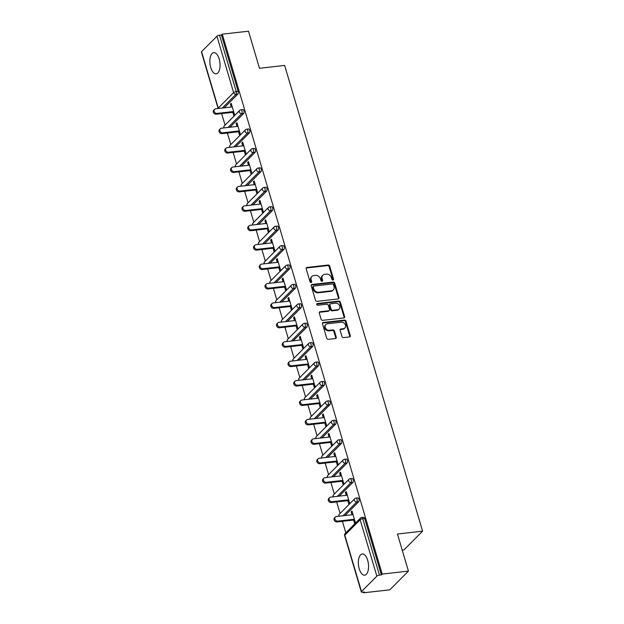 <?xml version="1.0" encoding="UTF-8"?>
<svg xmlns="http://www.w3.org/2000/svg" width="624" height="624" viewBox="0 0 624 624"><rect width="100%" height="100%" fill="white"/><g stroke="black" fill="none" stroke-linecap="round" stroke-linejoin="round"><path stroke-width="0.94" d="M332.966 280.059A0.936 0.772 44.8 0 0 333.536 279.115L329.69 266.136A1.342 1.108 44.8 0 0 328.146 265.044L306.985 267.446A1.342 1.108 44.8 0 0 306.173 268.796L310.019 281.775A0.936 0.772 44.8 0 0 311.665 281.588L311.165 279.911A4.29 3.541 44.8 0 1 311.883 276.463A4.29 3.541 44.8 0 1 313.771 275.574L315.533 275.379A4.29 3.541 44.8 0 1 320.455 278.858L320.954 280.535A0.936 0.772 44.8 0 0 322.6 280.355L322.101 278.671A4.29 3.541 44.8 0 1 322.819 275.223A4.29 3.541 44.8 0 1 324.706 274.334L326.469 274.139A4.29 3.541 44.8 0 1 331.391 277.618L331.89 279.302A0.936 0.772 44.8 0 0 332.966 280.059M333.013 280.051A0.936 0.772 44.8 0 0 332.99 279.661L329.144 266.682A1.342 1.108 44.8 0 0 327.608 265.59L306.439 267.992A1.342 1.108 44.8 0 0 306.181 268.055M311.142 282.532A0.936 0.772 44.8 0 0 311.119 282.134L310.619 280.457L311.165 279.911M322.078 281.291A0.936 0.772 44.8 0 0 322.054 280.901L321.555 279.217L322.101 278.671M367.692 560.313A10.655 5.008 -96.5 0 0 362.263 553.987A10.655 5.008 -96.5 0 0 359.229 568.823A10.655 5.008 -96.5 0 0 364.658 575.156A10.655 5.008 -96.5 0 0 367.692 560.313M219.196 58.991A10.655 5.008 -96.5 0 0 213.759 52.658A10.655 5.008 -96.5 0 0 210.733 67.501A10.655 5.008 -96.5 0 0 216.161 73.835A10.655 5.008 -96.5 0 0 219.196 58.991M341.968 336.523A1.342 1.108 44.8 0 0 343.504 337.607L349.448 336.937A1.342 1.108 44.8 0 0 350.259 335.579L345.992 321.165A1.342 1.108 44.8 0 0 344.456 320.081L323.287 322.475A1.342 1.108 44.8 0 0 322.475 323.833L326.742 338.247A1.342 1.108 44.8 0 0 328.279 339.339L335.455 338.528A1.342 1.108 44.8 0 0 336.266 337.171L334.441 331.001A1.342 1.108 44.8 0 0 332.904 329.909L329.347 330.314A3.588 2.964 44.8 0 1 325.642 328.333A3.588 2.964 44.8 0 1 325.837 324.519A3.588 2.964 44.8 0 1 327.413 323.778L341.344 322.202A3.588 2.964 44.8 0 1 345.041 324.184A3.588 2.964 44.8 0 1 344.854 327.998A3.588 2.964 44.8 0 1 343.278 328.739L340.954 328.996A1.342 1.108 44.8 0 0 340.142 330.353L341.968 336.523M222.269 34.172L248.5 31.2L259.49 68.289L284.645 65.434L422.596 531.164L397.441 534.019L408.431 571.1L382.192 574.08L222.269 34.172L221.45 34.991L219.539 35.209L236.239 91.588L238.15 91.369L221.45 34.991M338.192 298.943A1.342 1.108 44.8 0 0 339.004 297.593L334.737 283.171A1.342 1.108 44.8 0 0 333.2 282.087L312.031 284.482A1.342 1.108 44.8 0 0 311.22 285.839L315.487 300.253A1.342 1.108 44.8 0 0 317.023 301.345L338.192 298.943M340.361 302.172L344.635 316.586A1.342 1.108 44.8 0 1 343.816 317.944L322.655 320.338A1.342 1.108 44.8 0 1 321.118 319.254L319.285 313.084A1.342 1.108 44.8 0 1 320.104 311.727L328.684 310.752A1.342 1.108 44.8 0 0 329.503 309.403L328.286 305.308A1.342 1.108 44.8 0 0 326.75 304.216L317.811 305.23A0.936 0.772 44.8 0 1 317.304 303.521L338.824 301.08A1.342 1.108 44.8 0 1 340.361 302.172L339.823 302.718L344.089 317.132L344.635 316.586M402.199 550.087L403.985 549.884L422.596 531.164M201.568 51.683L218.267 108.061A2.051 0.64 -16.5 0 0 218.104 108.436L201.404 52.057A2.051 0.64 -16.5 0 1 201.568 51.683L216.926 36.231A2.051 0.64 -16.5 0 1 219.539 35.209M408.431 571.1L389.813 589.828L363.581 592.8L363.371 592.098M382.192 574.08L381.381 574.899L379.462 575.117A2.051 0.64 163.5 0 0 376.849 576.139L361.499 591.583A2.051 0.64 163.5 0 0 361.327 591.965A2.051 0.64 163.5 0 0 362.482 592.199L364.393 591.981L363.581 592.8M345.829 532.865L342.412 521.329M340.08 513.451L336.664 501.914M334.324 494.029L330.907 482.5M328.575 474.614L325.159 463.086M322.826 455.2L319.41 443.664M317.07 435.786L313.654 424.25M311.321 416.372L307.905 404.836M305.573 396.95L302.156 385.421M299.816 377.536L296.4 366.007M294.068 358.121L290.651 346.585M288.319 338.707L284.903 327.171M282.563 319.293L279.146 307.757M276.814 299.879L273.398 288.343M271.066 280.457L267.649 268.928M265.309 261.043L261.893 249.514M259.561 241.628L256.144 230.092M253.812 222.214L250.396 210.678M248.056 202.8L244.639 191.264M242.307 183.378L238.891 171.85M236.558 163.964L233.142 152.435M230.802 144.55L227.386 133.013M225.053 125.135L221.637 113.599M231.403 104.005L230.381 104.122L231.192 103.303L234.694 115.128L233.883 115.947L232.814 112.336M230.381 104.122L231.239 107.024M376.849 576.139L360.149 519.753A2.051 0.64 163.5 0 1 362.762 518.731A2.051 0.959 -96.5 0 0 361.717 517.514L363.636 517.296A2.051 0.959 83.5 0 1 364.681 518.513L362.762 518.731L379.462 575.117M381.381 574.899L364.681 518.513M238.15 91.369A2.051 0.959 83.5 0 1 237.892 94.06L224.211 107.827M358.667 501.79L356.749 502A2.051 0.959 83.5 0 0 357.014 499.317A2.051 0.959 -96.5 0 0 355.969 498.1L357.88 497.882A2.051 0.959 83.5 0 1 358.925 499.099A2.051 0.959 83.5 0 1 358.667 501.79L344.986 515.549M352.919 482.368L351 482.586A2.051 0.959 83.5 0 0 351.257 479.903A2.051 0.959 -96.5 0 0 350.212 478.686L352.131 478.468A2.051 0.959 83.5 0 1 353.176 479.684A2.051 0.959 83.5 0 1 352.919 482.368L339.23 496.135M347.162 462.953L345.251 463.172A2.051 0.959 83.5 0 0 345.509 460.489A2.051 0.959 -96.5 0 0 344.464 459.272L346.382 459.053A2.051 0.959 83.5 0 1 347.428 460.27A2.051 0.959 83.5 0 1 347.162 462.953L333.481 476.72M341.414 443.539L339.495 443.758A2.051 0.959 83.5 0 0 339.76 441.074A2.051 0.959 -96.5 0 0 338.715 439.858L340.626 439.639A2.051 0.959 83.5 0 1 341.671 440.856A2.051 0.959 83.5 0 1 341.414 443.539L327.733 457.306M335.665 424.125L333.746 424.343A2.051 0.959 83.5 0 0 334.004 421.652A2.051 0.959 -96.5 0 0 332.959 420.436L334.877 420.225A2.051 0.959 83.5 0 1 335.923 421.442A2.051 0.959 83.5 0 1 335.665 424.125L321.976 437.892M329.909 404.711L327.998 404.929A2.051 0.959 83.5 0 0 328.255 402.238A2.051 0.959 -96.5 0 0 327.21 401.021L329.129 400.803A2.051 0.959 83.5 0 1 330.174 402.02A2.051 0.959 83.5 0 1 329.909 404.711L316.228 418.47M324.16 385.297L322.241 385.507A2.051 0.959 83.5 0 0 322.507 382.824A2.051 0.959 -96.5 0 0 321.461 381.607L323.372 381.389A2.051 0.959 83.5 0 1 324.418 382.606A2.051 0.959 83.5 0 1 324.16 385.297L310.479 399.056M318.412 365.875L316.493 366.093A2.051 0.959 83.5 0 0 316.75 363.41A2.051 0.959 -96.5 0 0 315.705 362.193L317.624 361.975A2.051 0.959 83.5 0 1 318.669 363.191A2.051 0.959 83.5 0 1 318.412 365.875L304.723 379.642M312.655 346.46L310.744 346.679A2.051 0.959 83.5 0 0 311.002 343.996A2.051 0.959 -96.5 0 0 309.956 342.779L311.875 342.56A2.051 0.959 83.5 0 1 312.92 343.777A2.051 0.959 83.5 0 1 312.655 346.46L298.974 360.227M306.907 327.046L304.988 327.265A2.051 0.959 83.5 0 0 305.253 324.574A2.051 0.959 -96.5 0 0 304.208 323.357L306.119 323.146A2.051 0.959 83.5 0 1 307.164 324.363A2.051 0.959 83.5 0 1 306.907 327.046L293.225 340.813M301.158 307.632L299.239 307.85A2.051 0.959 83.5 0 0 299.497 305.159A2.051 0.959 -96.5 0 0 298.451 303.943L300.37 303.724A2.051 0.959 83.5 0 1 301.415 304.941A2.051 0.959 83.5 0 1 301.158 307.632L287.469 321.399M295.402 288.218L293.491 288.428A2.051 0.959 83.5 0 0 293.748 285.745A2.051 0.959 -96.5 0 0 292.703 284.528L294.622 284.31A2.051 0.959 83.5 0 1 295.667 285.527A2.051 0.959 83.5 0 1 295.402 288.218L281.72 301.977M289.653 268.796L287.734 269.014A2.051 0.959 83.5 0 0 287.999 266.331A2.051 0.959 -96.5 0 0 286.954 265.114L288.873 264.896A2.051 0.959 83.5 0 1 289.91 266.113A2.051 0.959 83.5 0 1 289.653 268.796L275.972 282.563M283.904 249.382L281.986 249.6A2.051 0.959 83.5 0 0 282.243 246.917A2.051 0.959 -96.5 0 0 281.198 245.7L283.117 245.482A2.051 0.959 83.5 0 1 284.162 246.698A2.051 0.959 83.5 0 1 283.904 249.382L270.215 263.149M278.148 229.967L276.237 230.186A2.051 0.959 83.5 0 0 276.494 227.503A2.051 0.959 -96.5 0 0 275.449 226.286L277.368 226.067A2.051 0.959 83.5 0 1 278.413 227.284A2.051 0.959 83.5 0 1 278.148 229.967L264.467 243.734M272.399 210.553L270.481 210.772A2.051 0.959 83.5 0 0 270.746 208.081A2.051 0.959 -96.5 0 0 269.701 206.864L271.619 206.653A2.051 0.959 83.5 0 1 272.657 207.87A2.051 0.959 83.5 0 1 272.399 210.553L258.718 224.32M266.651 191.139L264.732 191.357A2.051 0.959 83.5 0 0 264.989 188.666A2.051 0.959 -96.5 0 0 263.944 187.45L265.863 187.231A2.051 0.959 83.5 0 1 266.908 188.448A2.051 0.959 83.5 0 1 266.651 191.139L252.962 204.898M260.894 171.717L258.983 171.935A2.051 0.959 83.5 0 0 259.241 169.252A2.051 0.959 -96.5 0 0 258.196 168.035L260.114 167.817A2.051 0.959 83.5 0 1 261.16 169.034A2.051 0.959 83.5 0 1 260.894 171.717L247.213 185.484M255.146 152.303L253.227 152.521A2.051 0.959 83.5 0 0 253.492 149.838A2.051 0.959 -96.5 0 0 252.447 148.621L254.366 148.403A2.051 0.959 83.5 0 1 255.403 149.62A2.051 0.959 83.5 0 1 255.146 152.303L241.465 166.07M249.397 132.889L247.478 133.107A2.051 0.959 83.5 0 0 247.736 130.424A2.051 0.959 -96.5 0 0 246.691 129.207L248.609 128.989A2.051 0.959 83.5 0 1 249.655 130.205A2.051 0.959 83.5 0 1 249.397 132.889L235.708 146.656M243.641 113.474L241.73 113.693A2.051 0.959 83.5 0 0 241.987 111.002A2.051 0.959 -96.5 0 0 240.942 109.785L242.861 109.574A2.051 0.959 83.5 0 1 243.906 110.791A2.051 0.959 83.5 0 1 243.641 113.474L229.96 127.241M238.563 131.75L239.632 135.361L240.443 134.542L236.941 122.717L236.129 123.536L236.987 126.446M244.312 151.164L245.38 154.775L246.199 153.956L242.697 142.132L241.878 142.951L242.744 145.86M250.068 170.578L251.137 174.19L251.948 173.371L248.446 161.546L247.634 162.365L248.492 165.274M255.817 190L256.885 193.604L257.696 192.785L254.194 180.968L253.383 181.779L254.241 184.688M261.565 209.414L262.634 213.026L263.453 212.207L259.951 200.382L259.132 201.201L259.997 204.103M267.322 228.829L268.39 232.44L269.201 231.621L265.699 219.796L264.888 220.615L265.746 223.517M273.07 248.243L274.139 251.854L274.95 251.035L271.448 239.21L270.637 240.029L271.495 242.939M278.819 267.657L279.887 271.268L280.706 270.449L277.204 258.625L276.385 259.444L277.251 262.353M284.575 287.079L285.644 290.683L286.455 289.864L282.953 278.039L282.142 278.858L283 281.767M290.324 306.493L291.392 310.097L292.204 309.278L288.701 297.461L287.89 298.28L288.748 301.181M296.072 325.907L297.141 329.519L297.96 328.7L294.458 316.875L293.639 317.694L294.505 320.596M301.829 345.322L302.897 348.933L303.709 348.114L300.206 336.289L299.395 337.108L300.253 340.018M307.577 364.736L308.646 368.347L309.457 367.528L305.955 355.703L305.144 356.522L306.002 359.432M313.326 384.15L314.395 387.761L315.214 386.942L311.711 375.118L310.892 375.937L311.758 378.846M319.082 403.572L320.151 407.176L320.962 406.357L317.46 394.54L316.649 395.359L317.507 398.26M324.831 422.986L325.9 426.598L326.711 425.779L323.209 413.954L322.397 414.773L323.255 417.674M330.58 442.4L331.648 446.012L332.467 445.193L328.965 433.368L328.146 434.187L329.012 437.089M336.336 461.815L337.405 465.426L338.216 464.607L334.714 452.782L333.902 453.601L334.76 456.511M342.085 481.229L343.153 484.84L343.964 484.021L340.462 472.196L339.651 473.015L340.509 475.925M347.833 500.651L348.902 504.254L349.721 503.435L346.219 491.611L345.4 492.43L346.265 495.339M353.59 520.065L354.658 523.669L355.469 522.857L351.967 511.033L351.156 511.852L352.014 514.753M236.129 123.536L237.151 123.419M241.878 142.951L242.9 142.834M247.634 162.365L248.656 162.248M253.383 181.779L254.405 181.67M259.132 201.201L260.153 201.084M264.888 220.615L265.91 220.498M270.637 240.029L271.658 239.912M276.385 259.444L277.407 259.327M282.142 278.858L283.163 278.749M287.89 298.28L288.912 298.163M293.639 317.694L294.661 317.577M299.395 337.108L300.417 336.991M305.144 356.522L306.166 356.405M310.892 375.937L311.914 375.82M316.649 395.359L317.671 395.242M322.397 414.773L323.419 414.656M328.146 434.187L329.168 434.07M333.902 453.601L334.924 453.484M339.651 473.015L340.673 472.898M345.4 492.43L346.421 492.32M351.156 511.852L352.178 511.735M322.819 275.223L322.28 275.769A4.29 3.541 44.8 0 0 321.555 279.217M311.883 276.463L311.345 277.009A4.29 3.541 44.8 0 0 310.619 280.457M338.45 298.88A1.342 1.108 44.8 0 0 338.465 298.139L334.191 283.717A1.342 1.108 44.8 0 0 332.654 282.633L311.493 285.028A1.342 1.108 44.8 0 0 311.228 285.09M333.489 284.708A0.936 0.772 44.8 0 0 332.413 283.943L313.833 286.049A0.936 0.772 44.8 0 0 313.264 287.001L313.786 288.772A4.29 3.541 44.8 0 0 318.708 292.25L331.406 290.815A4.29 3.541 44.8 0 0 333.294 289.926A4.29 3.541 44.8 0 0 334.012 286.478L333.489 284.708M313.42 286.244L312.881 286.79A0.936 0.772 44.8 0 0 312.718 287.539L313.264 287.001M333.294 289.926L332.748 290.472A4.29 3.541 44.8 0 1 330.868 291.361L318.162 292.796A4.29 3.541 44.8 0 1 313.248 289.318L312.718 287.539M344.074 317.881A1.342 1.108 44.8 0 0 344.089 317.132M329.277 310.479L328.731 311.025A1.342 1.108 44.8 0 1 328.146 311.298L319.558 312.273A1.342 1.108 44.8 0 0 319.301 312.335M339.823 302.718A1.342 1.108 44.8 0 0 338.286 301.626L316.766 304.067A0.936 0.772 44.8 0 0 316.711 304.075M337.592 309.746A3.588 2.964 44.8 0 0 339.167 309.005A3.588 2.964 44.8 0 0 339.355 305.191A3.588 2.964 44.8 0 0 335.657 303.209L330.751 303.763A1.342 1.108 44.8 0 0 329.932 305.12L331.149 309.215A1.342 1.108 44.8 0 0 332.686 310.3L337.592 309.746L337.054 310.292A3.588 2.964 44.8 0 0 338.629 309.551L339.167 309.005M330.158 304.044L329.62 304.59A1.342 1.108 44.8 0 0 329.394 305.666L329.932 305.12M337.054 310.292L332.14 310.846A1.342 1.108 44.8 0 1 330.603 309.761L329.394 305.666M344.854 327.998L344.308 328.544A3.588 2.964 44.8 0 1 342.74 329.285L340.415 329.542A1.342 1.108 44.8 0 0 340.158 329.605M325.837 324.519L325.291 325.065A3.588 2.964 44.8 0 0 325.104 328.879A3.588 2.964 44.8 0 0 328.801 330.86L329.347 330.314M335.712 338.465A1.342 1.108 44.8 0 0 335.728 337.717L333.895 331.547A1.342 1.108 44.8 0 0 332.358 330.455L328.801 330.86M349.705 336.874A1.342 1.108 44.8 0 0 349.721 336.125L345.446 321.711A1.342 1.108 44.8 0 0 343.91 320.627L322.741 323.021A1.342 1.108 44.8 0 0 322.483 323.084M217.035 113.396L216.224 114.215A2.527 2.09 -135.2 0 1 213.611 112.819A2.527 2.09 -135.2 0 1 213.743 110.128L214.562 109.309A2.527 2.09 44.8 0 0 214.43 112A2.527 2.09 44.8 0 0 217.035 113.396L233.626 111.517M232.261 106.907L215.67 108.794A2.527 2.09 44.8 0 0 214.562 109.309M216.224 114.215L233.836 112.219M222.784 132.811L221.972 133.63A2.527 2.09 -135.2 0 1 219.367 132.233A2.527 2.09 -135.2 0 1 219.5 129.55L220.311 128.731A2.527 2.09 44.8 0 0 220.178 131.414A2.527 2.09 44.8 0 0 222.784 132.811L239.374 130.931M238.009 126.329L221.419 128.209A2.527 2.09 44.8 0 0 220.311 128.731M221.972 133.63L239.585 131.633M228.54 152.225L227.721 153.044A2.527 2.09 -135.2 0 1 225.116 151.648A2.527 2.09 -135.2 0 1 225.248 148.964L226.06 148.145A2.527 2.09 44.8 0 0 225.927 150.829A2.527 2.09 44.8 0 0 228.54 152.225L245.131 150.345M243.766 145.743L227.175 147.623A2.527 2.09 44.8 0 0 226.06 148.145M227.721 153.044L245.333 151.047M234.289 171.647L233.477 172.466A2.527 2.09 -135.2 0 1 230.864 171.062A2.527 2.09 -135.2 0 1 230.997 168.379L231.816 167.56A2.527 2.09 44.8 0 0 231.683 170.243A2.527 2.09 44.8 0 0 234.289 171.647L250.879 169.759M249.514 165.157L232.924 167.037A2.527 2.09 44.8 0 0 231.816 167.56M233.477 172.466L251.09 170.469M240.037 191.061L239.226 191.88A2.527 2.09 -135.2 0 1 236.621 190.476A2.527 2.09 -135.2 0 1 236.753 187.793L237.565 186.974A2.527 2.09 44.8 0 0 237.432 189.657A2.527 2.09 44.8 0 0 240.037 191.061L256.628 189.181M255.263 184.571L238.672 186.451A2.527 2.09 44.8 0 0 237.565 186.974M239.226 191.88L256.838 189.883M245.794 210.475L244.975 211.294A2.527 2.09 -135.2 0 1 242.369 209.898A2.527 2.09 -135.2 0 1 242.502 207.207L243.313 206.388A2.527 2.09 44.8 0 0 243.181 209.079A2.527 2.09 44.8 0 0 245.794 210.475L262.384 208.595M261.019 203.986L244.429 205.873A2.527 2.09 44.8 0 0 243.313 206.388M244.975 211.294L262.587 209.297M251.542 229.889L250.731 230.708A2.527 2.09 -135.2 0 1 248.118 229.312A2.527 2.09 -135.2 0 1 248.251 226.621L249.07 225.81A2.527 2.09 44.8 0 0 248.937 228.493A2.527 2.09 44.8 0 0 251.542 229.889L268.133 228.01M266.768 223.408L250.177 225.287A2.527 2.09 44.8 0 0 249.07 225.81M250.731 230.708L268.343 228.712M257.291 249.304L256.48 250.123A2.527 2.09 -135.2 0 1 253.874 248.726A2.527 2.09 -135.2 0 1 254.007 246.043L254.818 245.224A2.527 2.09 44.8 0 0 254.686 247.907A2.527 2.09 44.8 0 0 257.291 249.304L273.881 247.424M272.516 242.822L255.926 244.702A2.527 2.09 44.8 0 0 254.818 245.224M256.48 250.123L274.092 248.126M263.047 268.718L262.228 269.537A2.527 2.09 -135.2 0 1 259.623 268.141A2.527 2.09 -135.2 0 1 259.756 265.457L260.567 264.638A2.527 2.09 44.8 0 0 260.434 267.322A2.527 2.09 44.8 0 0 263.047 268.718L279.638 266.838M278.273 262.236L261.682 264.116A2.527 2.09 44.8 0 0 260.567 264.638M262.228 269.537L279.841 267.54M268.796 288.14L267.985 288.959A2.527 2.09 -135.2 0 1 265.372 287.555A2.527 2.09 -135.2 0 1 265.504 284.872L266.323 284.053A2.527 2.09 44.8 0 0 266.191 286.736A2.527 2.09 44.8 0 0 268.796 288.14L285.386 286.26M284.021 281.65L267.431 283.53A2.527 2.09 44.8 0 0 266.323 284.053M267.985 288.959L285.597 286.962M274.544 307.554L273.733 308.373A2.527 2.09 -135.2 0 1 271.128 306.977A2.527 2.09 -135.2 0 1 271.261 304.286L272.072 303.467A2.527 2.09 44.8 0 0 271.939 306.158A2.527 2.09 44.8 0 0 274.544 307.554L291.135 305.674M289.77 301.064L273.179 302.944A2.527 2.09 44.8 0 0 272.072 303.467M273.733 308.373L291.346 306.376M280.301 326.968L279.482 327.787A2.527 2.09 -135.2 0 1 276.877 326.391A2.527 2.09 -135.2 0 1 277.009 323.7L277.82 322.881A2.527 2.09 44.8 0 0 277.688 325.572A2.527 2.09 44.8 0 0 280.301 326.968L296.891 325.088M295.526 320.486L278.936 322.366A2.527 2.09 44.8 0 0 277.82 322.881M279.482 327.787L297.094 325.79M286.049 346.382L285.238 347.201A2.527 2.09 -135.2 0 1 282.625 345.805A2.527 2.09 -135.2 0 1 282.758 343.122L283.577 342.303A2.527 2.09 44.8 0 0 283.444 344.986A2.527 2.09 44.8 0 0 286.049 346.382L302.64 344.503M301.275 339.901L284.684 341.78A2.527 2.09 44.8 0 0 283.577 342.303M285.238 347.201L302.851 345.205M291.798 365.797L290.987 366.616A2.527 2.09 -135.2 0 1 288.382 365.219A2.527 2.09 -135.2 0 1 288.514 362.536L289.325 361.717A2.527 2.09 44.8 0 0 289.193 364.4A2.527 2.09 44.8 0 0 291.798 365.797L308.389 363.917M307.024 359.315L290.433 361.195A2.527 2.09 44.8 0 0 289.325 361.717M290.987 366.616L308.599 364.619M297.554 385.219L296.735 386.038A2.527 2.09 -135.2 0 1 294.13 384.634A2.527 2.09 -135.2 0 1 294.263 381.95L295.074 381.131A2.527 2.09 44.8 0 0 294.941 383.815A2.527 2.09 44.8 0 0 297.554 385.219L314.145 383.331M312.78 378.729L296.189 380.609A2.527 2.09 44.8 0 0 295.074 381.131M296.735 386.038L314.348 384.041M303.303 404.633L302.492 405.452A2.527 2.09 -135.2 0 1 299.879 404.048A2.527 2.09 -135.2 0 1 300.011 401.365L300.83 400.546A2.527 2.09 44.8 0 0 300.698 403.229A2.527 2.09 44.8 0 0 303.303 404.633L319.894 402.753M318.529 398.143L301.938 400.023A2.527 2.09 44.8 0 0 300.83 400.546M302.492 405.452L320.104 403.455M309.052 424.047L308.24 424.866A2.527 2.09 -135.2 0 1 305.635 423.47A2.527 2.09 -135.2 0 1 305.768 420.779L306.579 419.96A2.527 2.09 44.8 0 0 306.446 422.651A2.527 2.09 44.8 0 0 309.052 424.047L325.642 422.167M324.277 417.557L307.687 419.445A2.527 2.09 44.8 0 0 306.579 419.96M308.24 424.866L325.853 422.869M314.808 443.461L313.989 444.28A2.527 2.09 -135.2 0 1 311.384 442.884A2.527 2.09 -135.2 0 1 311.516 440.201L312.328 439.382A2.527 2.09 44.8 0 0 312.195 442.065A2.527 2.09 44.8 0 0 314.808 443.461L331.399 441.581M330.034 436.979L313.443 438.859A2.527 2.09 44.8 0 0 312.328 439.382M313.989 444.28L331.601 442.283M320.557 462.875L319.745 463.694A2.527 2.09 -135.2 0 1 317.132 462.298A2.527 2.09 -135.2 0 1 317.265 459.615L318.084 458.796A2.527 2.09 44.8 0 0 317.951 461.479A2.527 2.09 44.8 0 0 320.557 462.875L337.147 460.996M335.782 456.394L319.192 458.273A2.527 2.09 44.8 0 0 318.084 458.796M319.745 463.694L337.358 461.698M326.305 482.29L325.494 483.109A2.527 2.09 -135.2 0 1 322.889 481.712A2.527 2.09 -135.2 0 1 323.021 479.029L323.833 478.21A2.527 2.09 44.8 0 0 323.7 480.893A2.527 2.09 44.8 0 0 326.305 482.29L342.896 480.41M341.531 475.808L324.94 477.688A2.527 2.09 44.8 0 0 323.833 478.21M325.494 483.109L343.106 481.12M332.062 501.712L331.243 502.531A2.527 2.09 -135.2 0 1 328.637 501.127A2.527 2.09 -135.2 0 1 328.77 498.443L329.581 497.624A2.527 2.09 44.8 0 0 329.449 500.308A2.527 2.09 44.8 0 0 332.062 501.712L348.652 499.832M347.287 495.222L330.697 497.102A2.527 2.09 44.8 0 0 329.581 497.624M331.243 502.531L348.855 500.534M337.81 521.126L336.999 521.945A2.527 2.09 -135.2 0 1 334.386 520.549A2.527 2.09 -135.2 0 1 334.519 517.858L335.338 517.039A2.527 2.09 44.8 0 0 335.205 519.73A2.527 2.09 44.8 0 0 337.81 521.126L354.401 519.246M353.036 514.636L336.445 516.516A2.527 2.09 44.8 0 0 335.338 517.039M336.999 521.945L354.611 519.948M332.99 279.661L333.536 279.115M311.119 282.134L311.665 281.588M322.054 280.901L322.6 280.355M218.439 108.475A2.051 1.693 44.8 0 1 218.267 108.061L233.626 92.609L216.926 36.231M237.892 94.06L235.973 94.279A2.051 1.693 44.8 0 1 233.626 92.609A2.051 0.64 -16.5 0 1 236.239 91.588A2.051 0.959 83.5 0 1 235.973 94.279L222.292 108.038M361.717 517.514A2.051 2.051 0 0 0 360.493 518.107A2.051 1.693 -135.2 0 0 360.149 519.753L344.799 535.205L361.499 591.583M360.493 518.107L345.142 533.559A2.051 1.693 -135.2 0 0 344.799 535.205A2.051 0.64 163.5 0 0 344.627 535.579L361.327 591.965M228.041 127.46L241.73 113.693A2.051 1.693 44.8 0 1 239.374 112.031A2.051 1.693 -135.2 0 1 239.717 110.378L224.367 125.83A2.051 2.051 0 0 0 223.876 127.928M224.195 127.897A2.051 1.693 44.8 0 1 224.024 127.475A2.051 1.693 -135.2 0 1 224.367 125.83M246.691 129.207A2.051 2.051 0 0 0 245.474 129.792A2.051 1.693 -135.2 0 0 245.131 131.446A2.051 1.693 44.8 0 0 247.478 133.107L233.797 146.874M252.447 148.621A2.051 2.051 0 0 0 251.222 149.214A2.051 1.693 -135.2 0 0 250.879 150.86A2.051 1.693 44.8 0 0 253.227 152.521L239.546 166.288M258.196 168.035A2.051 2.051 0 0 0 256.971 168.628A2.051 1.693 -135.2 0 0 256.628 170.274A2.051 1.693 44.8 0 0 258.983 171.935L245.294 185.702M263.944 187.45A2.051 2.051 0 0 0 262.727 188.042A2.051 1.693 -135.2 0 0 262.384 189.688A2.051 1.693 44.8 0 0 264.732 191.357L251.051 205.117M269.701 206.864A2.051 2.051 0 0 0 268.476 207.457A2.051 1.693 -135.2 0 0 268.133 209.102A2.051 1.693 44.8 0 0 270.481 210.772L256.799 224.531M275.449 226.286A2.051 2.051 0 0 0 274.225 226.871A2.051 1.693 -135.2 0 0 273.881 228.524A2.051 1.693 44.8 0 0 276.237 230.186L262.548 243.953M281.198 245.7A2.051 2.051 0 0 0 279.981 246.293A2.051 1.693 -135.2 0 0 279.638 247.939A2.051 1.693 44.8 0 0 281.986 249.6L268.304 263.367M286.954 265.114A2.051 2.051 0 0 0 285.73 265.707A2.051 1.693 -135.2 0 0 285.386 267.353A2.051 1.693 44.8 0 0 287.734 269.014L274.053 282.781M292.703 284.528A2.051 2.051 0 0 0 291.478 285.121A2.051 1.693 -135.2 0 0 291.135 286.767A2.051 1.693 44.8 0 0 293.491 288.428L279.802 302.195M298.451 303.943A2.051 2.051 0 0 0 297.235 304.535A2.051 1.693 -135.2 0 0 296.891 306.181A2.051 1.693 44.8 0 0 299.239 307.85L285.55 321.61M304.208 323.357A2.051 2.051 0 0 0 302.983 323.95A2.051 1.693 -135.2 0 0 302.64 325.603A2.051 1.693 44.8 0 0 304.988 327.265L291.307 341.032M309.956 342.779A2.051 2.051 0 0 0 308.732 343.364A2.051 1.693 -135.2 0 0 308.389 345.017A2.051 1.693 44.8 0 0 310.744 346.679L297.055 360.446M315.705 362.193A2.051 2.051 0 0 0 314.488 362.786A2.051 1.693 -135.2 0 0 314.145 364.432A2.051 1.693 44.8 0 0 316.493 366.093L302.804 379.86M321.461 381.607A2.051 2.051 0 0 0 320.237 382.2A2.051 1.693 -135.2 0 0 319.894 383.846A2.051 1.693 44.8 0 0 322.241 385.507L308.56 399.274M327.21 401.021A2.051 2.051 0 0 0 325.985 401.614A2.051 1.693 -135.2 0 0 325.642 403.26A2.051 1.693 44.8 0 0 327.998 404.929L314.309 418.688M332.959 420.436A2.051 2.051 0 0 0 331.742 421.028A2.051 1.693 -135.2 0 0 331.399 422.674A2.051 1.693 44.8 0 0 333.746 424.343L320.057 438.11M338.715 439.858A2.051 2.051 0 0 0 337.49 440.443A2.051 1.693 -135.2 0 0 337.147 442.096A2.051 1.693 44.8 0 0 339.495 443.758L325.814 457.525M344.464 459.272A2.051 2.051 0 0 0 343.239 459.865A2.051 1.693 -135.2 0 0 342.896 461.51A2.051 1.693 44.8 0 0 345.251 463.172L331.562 476.939M350.212 478.686A2.051 2.051 0 0 0 348.995 479.279A2.051 1.693 -135.2 0 0 348.652 480.925A2.051 1.693 44.8 0 0 351 482.586L337.311 496.353M355.969 498.1A2.051 2.051 0 0 0 354.744 498.693A2.051 1.693 -135.2 0 0 354.401 500.339A2.051 1.693 44.8 0 0 356.749 502L343.067 515.767M229.944 147.311A2.051 1.693 44.8 0 1 229.772 146.89A2.051 1.693 -135.2 0 1 230.116 145.244A2.051 2.051 0 0 0 229.632 147.342M235.693 166.725A2.051 1.693 44.8 0 1 235.521 166.304A2.051 1.693 -135.2 0 1 235.864 164.658A2.051 2.051 0 0 0 235.381 166.756M241.449 186.139A2.051 1.693 44.8 0 1 241.277 185.718A2.051 1.693 -135.2 0 1 241.621 184.072A2.051 2.051 0 0 0 241.129 186.178M247.198 205.553A2.051 1.693 44.8 0 1 247.026 205.14A2.051 1.693 -135.2 0 1 247.369 203.486A2.051 2.051 0 0 0 246.886 205.592M252.946 224.968A2.051 1.693 44.8 0 1 252.775 224.554A2.051 1.693 -135.2 0 1 253.118 222.908A2.051 2.051 0 0 0 252.634 225.007M258.703 244.39A2.051 1.693 44.8 0 1 258.531 243.968A2.051 1.693 -135.2 0 1 258.874 242.323A2.051 2.051 0 0 0 258.383 244.421M264.451 263.804A2.051 1.693 44.8 0 1 264.28 263.383A2.051 1.693 -135.2 0 1 264.623 261.737A2.051 2.051 0 0 0 264.139 263.835M270.2 283.218A2.051 1.693 44.8 0 1 270.028 282.797A2.051 1.693 -135.2 0 1 270.371 281.151A2.051 2.051 0 0 0 269.888 283.257M275.956 302.632A2.051 1.693 44.8 0 1 275.785 302.219A2.051 1.693 -135.2 0 1 276.128 300.565A2.051 2.051 0 0 0 275.636 302.671M281.705 322.046A2.051 1.693 44.8 0 1 281.533 321.633A2.051 1.693 -135.2 0 1 281.876 319.979A2.051 2.051 0 0 0 281.393 322.085M287.453 341.468A2.051 1.693 44.8 0 1 287.282 341.047A2.051 1.693 -135.2 0 1 287.625 339.401A2.051 2.051 0 0 0 287.141 341.5M293.21 360.883A2.051 1.693 44.8 0 1 293.038 360.461A2.051 1.693 -135.2 0 1 293.381 358.816A2.051 2.051 0 0 0 292.89 360.914M298.958 380.297A2.051 1.693 44.8 0 1 298.787 379.876A2.051 1.693 -135.2 0 1 299.13 378.23A2.051 2.051 0 0 0 298.646 380.336M304.707 399.711A2.051 1.693 44.8 0 1 304.535 399.298A2.051 1.693 -135.2 0 1 304.879 397.644A2.051 2.051 0 0 0 304.395 399.75M310.463 419.125A2.051 1.693 44.8 0 1 310.292 418.712A2.051 1.693 -135.2 0 1 310.635 417.058A2.051 2.051 0 0 0 310.144 419.164M316.212 438.539A2.051 1.693 44.8 0 1 316.04 438.126A2.051 1.693 -135.2 0 1 316.384 436.48A2.051 2.051 0 0 0 315.892 438.578M321.961 457.961A2.051 1.693 44.8 0 1 321.789 457.54A2.051 1.693 -135.2 0 1 322.132 455.894A2.051 2.051 0 0 0 321.649 457.993M327.717 477.376A2.051 1.693 44.8 0 1 327.545 476.954A2.051 1.693 -135.2 0 1 327.889 475.309A2.051 2.051 0 0 0 327.397 477.407M333.466 496.79A2.051 1.693 44.8 0 1 333.294 496.369A2.051 1.693 -135.2 0 1 333.637 494.723A2.051 2.051 0 0 0 333.146 496.829M339.214 516.204A2.051 1.693 44.8 0 1 339.043 515.791A2.051 1.693 -135.2 0 1 339.386 514.137A2.051 2.051 0 0 0 338.902 516.243M306.439 267.992L306.985 267.446M327.608 265.59L328.146 265.044M329.144 266.682L329.69 266.136M311.493 285.028L312.031 284.482M332.654 282.633L333.2 282.087M334.191 283.717L334.737 283.171M338.465 298.139L339.004 297.593M313.248 289.318L313.786 288.772M318.162 292.796L318.708 292.25M330.868 291.361L331.406 290.815M319.558 312.273L320.104 311.727M328.146 311.298L328.684 310.752M316.766 304.067L317.304 303.521M338.286 301.626L338.824 301.08M330.603 309.761L331.149 309.215M332.14 310.846L332.686 310.3M340.415 329.542L340.954 328.996M342.74 329.285L343.278 328.739M332.358 330.455L332.904 329.909M333.895 331.547L334.441 331.001M335.728 337.717L336.266 337.171M322.741 323.021L323.287 322.475M343.91 320.627L344.456 320.081M345.446 321.711L345.992 321.165M349.721 336.125L350.259 335.579M240.942 109.785A2.051 2.051 0 0 0 239.717 110.378M245.474 129.792L230.116 145.244M251.222 149.214L235.864 164.658M256.971 168.628L241.621 184.072M262.727 188.042L247.369 203.486M268.476 207.457L253.118 222.908M274.225 226.871L258.874 242.323M279.981 246.293L264.623 261.737M285.73 265.707L270.371 281.151M291.478 285.121L276.128 300.565M297.235 304.535L281.876 319.979M302.983 323.95L287.625 339.401M308.732 343.364L293.381 358.816M314.488 362.786L299.13 378.23M320.237 382.2L304.879 397.644M325.985 401.614L310.635 417.058M331.742 421.028L316.384 436.48M337.49 440.443L322.132 455.894M343.239 459.865L327.889 475.309M348.995 479.279L333.637 494.723M354.744 498.693L339.386 514.137M345.142 533.559A2.051 2.051 0 0 0 344.627 535.579"/></g></svg>
